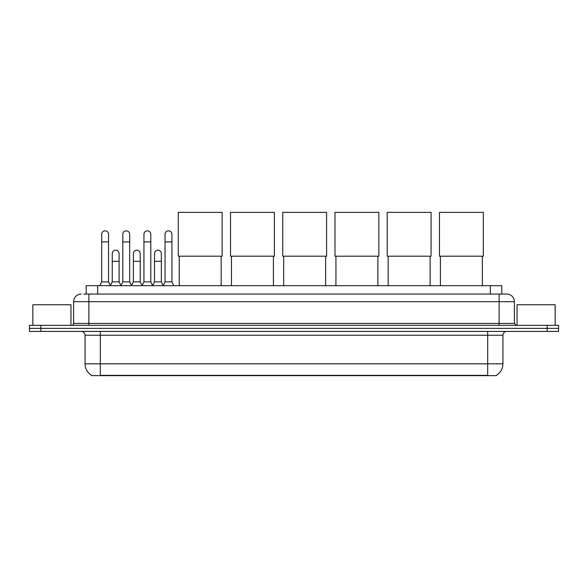 <?xml version="1.0" encoding="UTF-8"?>
<svg xmlns="http://www.w3.org/2000/svg" width="588" height="588" viewBox="0 0 588 588"><rect width="100%" height="100%" fill="white"/><g stroke="black" fill="none" stroke-linecap="round" stroke-linejoin="round"><path stroke-width="0.88" d="M86.215 294.059L86.215 285.672L501.785 285.672L501.785 294.059M496.456 375.276L496.456 375.651L91.544 375.651L91.544 375.276M91.662 375.342A13.348 13.348 0 0 1 85.062 363.832L100.313 363.832L100.313 375.342L487.687 375.342L487.687 363.832L502.938 363.832L502.938 335.233A3.815 3.815 0 0 1 506.746 331.419M85.062 363.832L85.062 335.233C84.841 332.918 83.57 331.647 81.254 331.419M496.338 375.342A13.348 13.348 0 0 0 502.938 363.832M40.837 325.318L558.6 325.318L558.6 328.369L29.4 328.369L29.4 331.419L40.837 331.419L40.837 328.369L29.4 328.369L29.4 325.318L40.837 325.318L40.837 328.369L558.6 328.369L558.6 331.419L40.837 331.419M84.099 294.059L506.746 294.059A7.622 7.622 0 0 1 514.375 301.681L514.375 323.415L516.279 325.318M83.922 294.059L88.876 294.059L88.876 301.681L73.625 301.681L73.625 323.415A1.904 1.904 0 0 1 71.721 325.318M81.254 294.059A7.622 7.622 0 0 0 73.625 301.681M514.375 301.681L499.124 301.681L499.124 294.059L506.746 294.059M70.957 325.318L70.957 304.731L32.832 304.731L32.832 325.318M555.168 325.318L555.168 304.731L517.043 304.731L517.043 325.318M179.237 256.199L179.237 285.672M221.176 256.199L221.176 285.672M178.282 212.349L222.132 212.349L222.132 256.199L178.282 256.199L178.282 212.349M231.474 256.199L231.474 285.672M273.413 256.199L273.413 285.672M230.518 212.349L274.368 212.349L274.368 256.199L230.518 256.199L230.518 212.349M283.703 256.199L283.703 285.672M325.642 256.199L325.642 285.672M282.755 212.349L326.597 212.349L326.597 256.199L282.755 256.199L282.755 212.349M335.939 256.199L335.939 285.672M377.878 256.199L377.878 285.672M334.984 212.349L378.834 212.349L378.834 256.199L334.984 256.199L334.984 212.349M388.176 256.199L388.176 285.672M430.115 256.199L430.115 285.672M387.22 212.349L431.063 212.349L431.063 256.199L387.22 256.199L387.22 212.349M440.405 256.199L440.405 285.672M482.344 256.199L482.344 285.672M439.456 212.349L483.299 212.349L483.299 256.199L439.456 256.199L439.456 212.349M99.784 285.672L101.687 281.858L108.552 281.858L110.456 285.672M108.552 281.858L108.552 234.274A3.432 3.432 0 0 0 105.12 230.841A3.432 3.432 0 0 1 105.333 230.849M101.687 281.858L101.687 241.903L108.552 241.903M101.687 241.903L101.687 234.274A3.432 3.432 0 0 1 105.12 230.841M120.907 285.672L122.811 281.858L129.676 281.858L131.58 285.672M129.676 281.858L129.676 234.274A3.432 3.432 0 0 0 126.244 230.841A3.432 3.432 0 0 1 126.457 230.849M122.811 281.858L122.811 241.903L129.676 241.903M122.811 241.903L122.811 234.274A3.432 3.432 0 0 1 126.244 230.841M142.024 285.672L143.935 281.858L150.793 281.858L152.704 285.672M150.793 281.858L150.793 234.274A3.432 3.432 0 0 0 147.368 230.841A3.432 3.432 0 0 1 147.581 230.849M143.935 281.858L143.935 241.903L150.793 241.903M143.935 241.903L143.935 234.274A3.432 3.432 0 0 1 147.368 230.841M163.148 285.672L165.052 281.858L171.917 281.858L173.827 285.672M171.917 281.858L171.917 234.274A3.432 3.432 0 0 0 168.484 230.841A3.432 3.432 0 0 1 168.705 230.849M165.052 281.858L165.052 241.903L171.917 241.903M165.052 241.903L165.052 234.274A3.432 3.432 0 0 1 168.484 230.841M110.397 285.555L112.249 281.858L119.114 281.858L120.959 285.555M119.114 281.858L119.114 253.641A3.432 3.432 0 0 0 115.895 250.216A3.432 3.432 0 0 1 119.114 253.641M112.249 281.858L112.249 261.27L119.114 261.27M112.249 261.27L112.249 253.641A3.432 3.432 0 0 1 115.895 250.216M131.521 285.555L133.373 281.858L140.238 281.858L142.083 285.555M140.238 281.858L140.238 253.641A3.432 3.432 0 0 0 137.019 250.216A3.432 3.432 0 0 1 140.238 253.641M133.373 281.858L133.373 261.27L140.238 261.27M133.373 261.27L133.373 253.641A3.432 3.432 0 0 1 137.019 250.216M152.645 285.555L154.497 281.858L161.355 281.858L163.207 285.555M161.355 281.858L161.355 253.641A3.432 3.432 0 0 0 158.143 250.216A3.432 3.432 0 0 1 161.355 253.641M154.497 281.858L154.497 261.27L161.355 261.27M154.497 261.27L154.497 253.641A3.432 3.432 0 0 1 158.143 250.216M486.158 375.651L486.158 375.276M101.842 375.651L101.842 375.276M97.652 294.059L97.652 285.672M490.348 294.059L490.348 285.672M487.687 331.419L487.687 335.233L85.062 335.233M502.938 335.233L487.687 335.233L487.687 363.832L100.313 363.832L100.313 331.419M547.163 331.419L547.163 325.318M88.876 325.318L88.876 323.415L514.375 323.415M73.625 323.415L88.876 323.415L88.876 301.681L499.124 301.681L499.124 325.318"/></g></svg>
